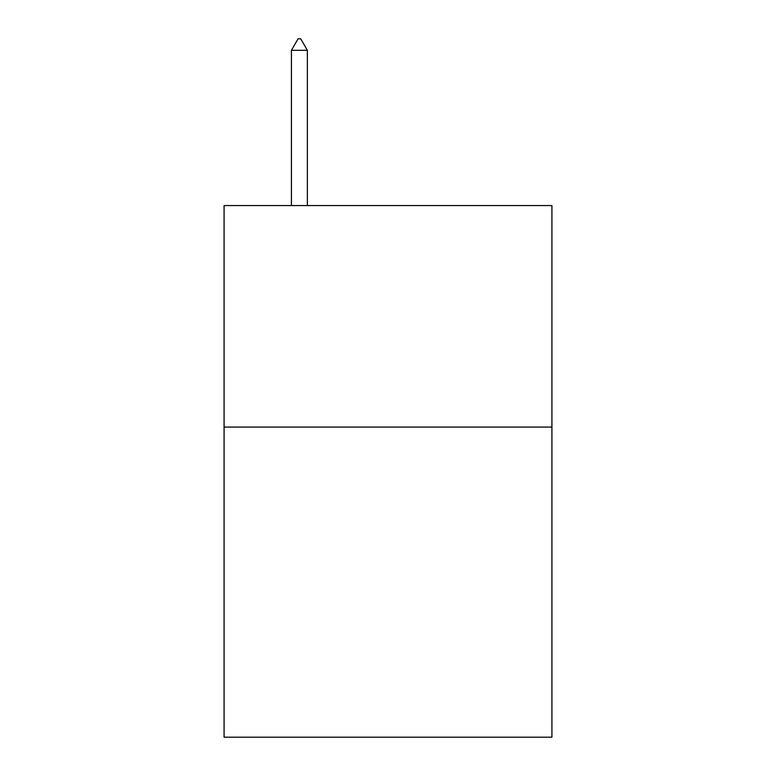 <?xml version="1.0" encoding="UTF-8"?>
<svg xmlns="http://www.w3.org/2000/svg" width="776" height="776" viewBox="0 0 776 776"><rect width="100%" height="100%" fill="white"/><g stroke="black" fill="none" stroke-linecap="round" stroke-linejoin="round"><path stroke-width="1.16" d="M551.92 427.072L551.92 737.2L224.08 737.2L224.08 205.562L551.92 205.562L551.92 427.072L224.08 427.072M307.364 50.324L300.719 38.8L298.062 38.8L291.417 50.324L307.364 50.324L307.364 205.562M291.417 50.324L291.417 205.562"/></g></svg>
